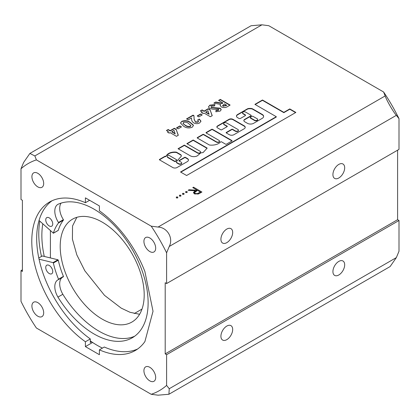 <?xml version="1.0" encoding="UTF-8"?>
<svg xmlns="http://www.w3.org/2000/svg" width="420" height="420" viewBox="0 0 420 420"><rect width="100%" height="100%" fill="white"/><g stroke="black" fill="none" stroke-linecap="round" stroke-linejoin="round"><path stroke-width="0.63" d="M51.34 267.477A4.951 2.856 -120 0 0 52.043 268.69M49.24 273.541A4.951 2.856 60 0 1 46.011 269.178A4.951 2.856 60 0 1 46.767 265.214A4.951 2.856 60 0 1 49.24 265.461A4.951 2.856 60 0 1 52.474 269.819A4.951 2.856 60 0 1 51.718 273.788A4.951 2.856 60 0 1 49.24 273.541M51.34 219.886A4.951 2.856 -120 0 0 52.043 221.099M49.24 225.95A4.951 2.856 60 0 1 46.011 221.587A4.951 2.856 60 0 1 46.767 217.623A4.951 2.856 60 0 1 49.24 217.865A4.951 2.856 60 0 1 52.474 222.227A4.951 2.856 60 0 1 51.718 226.196A4.951 2.856 60 0 1 49.24 225.95M102.427 348.101A88.106 50.867 60 0 1 97.298 345.387A88.106 50.867 60 0 1 90.3 340.893M61.089 203.112A14.789 8.537 -120 0 0 63.389 219.66L58.485 222.49A14.789 8.537 60 0 1 57.866 204.388A14.789 8.537 60 0 1 57.939 204.346L57.929 204.33A76.43 44.126 60 0 1 94.075 209.186A76.43 44.126 60 0 1 144.008 276.533A76.43 44.126 60 0 1 132.29 337.78A76.43 44.126 60 0 1 94.075 333.994A76.43 44.126 60 0 1 57.929 297.108L62.832 294.284A76.43 44.126 -120 0 0 98.978 331.165A76.43 44.126 -120 0 0 134.662 336.226M39.044 259.182L53.035 262.61L53.382 263.025L58.285 260.195L57.939 259.781L42.331 255.953L38.792 257.995M58.543 279.211L58.506 279.589L63.404 276.759L63.441 276.381L58.543 279.211A64.743 37.38 60 0 1 53.382 263.025M62.181 277.463A14.789 8.537 -120 0 0 62.837 294.278L57.939 297.103A14.789 8.537 60 0 1 57.866 279.899A14.789 8.537 60 0 1 58.485 279.594L63.404 276.759M63.441 220.112A64.743 37.38 -120 0 0 58.285 230.333L53.382 233.163A64.743 37.38 60 0 1 58.543 222.941L63.441 220.112L63.389 219.66M58.285 260.195A64.743 37.38 -120 0 0 63.441 276.381M53.382 233.163L39.044 220.453M58.485 222.49L58.543 222.941M102.202 319.121A59.399 34.293 60 0 1 63.399 266.779A59.399 34.293 60 0 1 72.502 219.182A59.399 34.293 60 0 1 102.202 222.122A59.399 34.293 60 0 1 141.005 274.465A59.399 34.293 60 0 1 131.896 322.061A59.399 34.293 60 0 1 102.202 319.121M139.592 314.291L129.985 312.275L121.217 308.138L104.507 295.349L84.835 270.8L76.844 254.929L72.413 239.148L72.539 226.018L76.855 217.319M50.4 230.785L50.4 257.933M250.289 117.679A0.593 0.341 0 0 0 250.388 118.083L254.284 120.335A1.827 1.055 0 0 0 254.541 120.519A1.827 1.055 0 0 0 256.531 120.745A1.827 1.055 0 0 0 257.659 119.773A1.827 1.055 0 0 0 257.639 119.611M254.541 120.194A1.827 1.055 0 0 0 256.531 120.425A1.827 1.055 0 0 0 257.659 119.448A1.827 1.055 0 0 0 257.124 118.703A1.827 1.055 0 0 0 256.804 118.555L252.908 116.308A0.593 0.341 0 0 0 252.068 116.308L250.388 117.275A0.593 0.341 0 0 0 250.388 117.763L254.284 120.01A1.827 1.055 0 0 0 254.541 120.194M254.284 120.335L254.284 120.01M181.708 163.091A1.78 1.029 180 0 1 181.729 163.254A1.78 1.029 180 0 1 180.626 164.204A1.78 1.029 180 0 1 178.684 163.978L176.999 163.007A2 1.155 180 0 1 176.967 162.986A2 1.155 180 0 1 176.379 162.172A2 1.155 180 0 1 176.4 162.01M176.967 162.666A2 1.155 180 0 1 176.379 161.847A2 1.155 180 0 1 176.967 161.033L181.251 156.272A4.295 2.478 0 0 0 181.314 155.857A4.295 2.478 0 0 0 180.873 154.76A0.593 0.341 0 0 0 180.758 154.67L176.542 152.234A0.593 0.341 0 0 0 176.237 152.14A8.384 4.841 0 0 0 166.472 155.699A0.593 0.341 180 0 1 166.315 155.857L165.679 156.356A0.593 0.341 0 0 0 164.84 156.356L159.558 159.406A0.593 0.341 0 0 0 159.558 159.889L172.384 167.297A3.113 1.796 0 0 0 172.699 167.507A3.113 1.796 0 0 0 176.92 167.606L187.252 161.642A3.88 2.242 0 0 0 188.444 160.025A3.88 2.242 0 0 0 187.1 158.329L185.43 157.369A0.593 0.341 0 0 0 184.59 157.369L179.13 160.519A0.593 0.341 0 0 0 179.13 161.002L181.204 162.204A1.78 1.029 180 0 1 181.729 162.928A1.78 1.029 180 0 1 180.626 163.879A1.78 1.029 180 0 1 178.684 163.658L176.999 162.682A2 1.155 180 0 1 176.967 162.666M37.8 302.631A8.316 4.799 -120 0 0 33.642 302.216A8.316 4.799 -120 0 0 32.366 308.884A8.316 4.799 -120 0 0 37.8 316.207A8.316 4.799 -120 0 0 41.958 316.622A8.316 4.799 -120 0 0 43.234 309.96A8.316 4.799 -120 0 0 37.8 302.631M37.8 173.303A8.316 4.799 -120 0 0 33.642 172.893A8.316 4.799 -120 0 0 32.366 179.555A8.316 4.799 -120 0 0 37.8 186.884A8.316 4.799 -120 0 0 41.958 187.294A8.316 4.799 -120 0 0 43.234 180.632A8.316 4.799 -120 0 0 37.8 173.303M149.798 237.967A8.316 4.799 -120 0 0 145.64 237.552A8.316 4.799 -120 0 0 144.37 244.22A8.316 4.799 -120 0 0 149.798 251.543A8.316 4.799 -120 0 0 153.956 251.958A8.316 4.799 -120 0 0 155.232 245.296A8.316 4.799 -120 0 0 149.798 237.967M149.798 367.295A8.316 4.799 -120 0 0 145.64 366.881A8.316 4.799 -120 0 0 144.37 373.543A8.316 4.799 -120 0 0 149.798 380.872A8.316 4.799 -120 0 0 153.956 381.281A8.316 4.799 -120 0 0 155.232 374.619A8.316 4.799 -120 0 0 149.798 367.295M338.798 274.985A8.316 4.799 120 0 0 344.232 267.661A8.316 4.799 120 0 0 342.956 260.993A8.316 4.799 120 0 0 338.798 261.408A8.316 4.799 120 0 0 333.37 268.737A8.316 4.799 120 0 0 334.64 275.399A8.316 4.799 120 0 0 338.798 274.985M226.8 339.649A8.316 4.799 120 0 0 232.234 332.32A8.316 4.799 120 0 0 230.958 325.657A8.316 4.799 120 0 0 226.8 326.072A8.316 4.799 120 0 0 221.366 333.396A8.316 4.799 120 0 0 222.642 340.064A8.316 4.799 120 0 0 226.8 339.649M226.8 242.655A8.316 4.799 120 0 0 232.234 235.326A8.316 4.799 120 0 0 230.958 228.664A8.316 4.799 120 0 0 226.8 229.073A8.316 4.799 120 0 0 221.366 236.402A8.316 4.799 120 0 0 222.642 243.065A8.316 4.799 120 0 0 226.8 242.655M338.798 177.991A8.316 4.799 120 0 0 344.232 170.662A8.316 4.799 120 0 0 342.956 164A8.316 4.799 120 0 0 338.798 164.414A8.316 4.799 120 0 0 333.37 171.738A8.316 4.799 120 0 0 334.64 178.406A8.316 4.799 120 0 0 338.798 177.991M220.138 111.111L215.87 111.773L215.985 110.318L218.395 110.087L218.547 109.258L212.929 109.195L209.669 108.481L208.483 106.901L209.822 105.173L214.993 104.596L214.379 106.024L211.512 106.223L210.998 106.916L211.323 107.405L220.222 108.192L221.235 109.615L220.138 111.111M218.736 109.762L218.547 109.258M200.597 113.978L202.23 114.923L198.839 116.881L197.206 115.936L200.597 113.978L201.947 115.085M193.305 125.066L193.4 125.596L192.145 127.27C189.016 128.399 186.175 128.053 183.629 126.236L180.484 123.008L181.792 121.354C184.868 120.209 187.672 120.54 190.197 122.341L193.305 125.066L193.389 125.758M176.117 129.297L178.306 135.261L176.474 136.322L170.063 132.62L169.186 133.13L167.554 132.185L168.43 131.68L166.42 130.52L168.178 129.502L170.189 130.662L174.337 128.268L176.117 129.297L178.206 135.319M176.347 197.783L177.744 197.783L177.744 196.975L176.347 196.975L176.347 197.783M177.744 197.783L177.744 196.975L177.744 197.783M182.59 194.177L183.992 194.177L183.992 193.368L182.59 193.368L182.59 194.177M183.992 194.177L183.992 193.368L183.992 194.177M200.24 193.001L201.925 192.029L193.526 187.178L192.77 187.614L196.644 189.856L196.035 190.208L189.068 189.751L188.139 190.291L195.101 190.748L193.452 192.533L194.402 193.778L198.224 194.035L200.24 193.001M34.849 155.93L29.883 153.442L23.651 162.398L21 168.761A131.119 75.7 60 0 1 36.388 159.878L34.849 155.93L261.949 24.817L268.784 25.704L383.612 91.996L385.151 95.944C386.773 100.664 393.052 111.547 396.349 115.343L399 118.645L399 149.378L166.598 283.553L165.202 282.744L165.202 353.876L166.598 354.685L166.598 385.413A131.119 75.7 60 0 1 151.216 394.296L158.051 395.183L168.919 394.264L169.25 388.721L166.598 385.413M36.388 159.878L151.216 226.17A131.119 75.7 60 0 1 166.598 252.824L166.598 283.553M166.598 252.824L169.25 246.461C173.639 238.271 167.391 227.367 158.051 227.062L151.216 226.17M185.714 192.371L187.115 192.371L187.115 191.562L185.714 191.562L185.714 192.371M187.115 192.371L187.115 191.562L187.115 192.371M179.471 195.977L180.868 195.977L180.868 195.169L179.471 195.169L179.471 195.977M180.868 195.977L180.868 195.169L180.868 195.977M197.584 152.744L184.343 145.1L178.043 148.738L190.486 155.92A4.967 2.867 0 0 0 198.434 154.838A30.256 17.467 0 0 0 200.671 152.933L203.102 152.554L207.186 148.103L193.163 140.007L186.863 143.645L200.104 151.289A1.78 1.029 180 0 1 200.629 152.019A1.78 1.029 180 0 1 199.526 152.969A1.78 1.029 180 0 1 197.584 152.744L197.584 153.069L184.343 145.425L178.327 148.901M216.484 141.834L203.668 134.431A0.593 0.341 0 0 0 202.828 134.431L197.369 137.587A0.593 0.341 0 0 0 197.369 138.07L209.27 144.942A0.593 0.341 0 0 0 209.575 145.036A10.127 5.849 0 0 0 220.61 141.944A0.593 0.341 180 0 1 221.56 141.855L225.582 144.175A0.593 0.341 0 0 0 226.422 144.175L231.882 141.026A0.593 0.341 0 0 0 231.882 140.542L212.489 129.339A0.593 0.341 0 0 0 211.649 129.339L206.189 132.494A0.593 0.341 0 0 0 206.189 132.977L219.004 140.38A1.78 1.029 180 0 1 219.529 141.104A1.78 1.029 180 0 1 218.426 142.054A1.78 1.029 180 0 1 216.484 141.834L216.484 142.159L203.668 134.757A0.593 0.341 0 0 0 202.828 134.757L197.369 137.907A0.593 0.341 0 0 0 197.264 137.991M245.564 112.067L251.024 115.217A0.593 0.341 180 0 1 251.024 115.705L244.724 119.343A2.972 1.717 0 0 0 243.857 120.551A2.972 1.717 0 0 0 244.724 121.763L247.406 123.312A4.4 2.541 0 0 0 253.633 123.312L262.169 118.388A4.914 2.835 0 0 0 263.608 116.382A4.914 2.835 0 0 0 262.169 114.377L252.735 108.932A2.972 1.717 0 0 0 250.635 108.428L249.37 108.428A2.972 1.717 0 0 0 247.27 108.932L237.615 114.508A3.864 2.231 0 0 0 236.481 116.083A3.864 2.231 0 0 0 237.615 117.658L238.87 118.382A1.186 0.688 0 0 0 240.55 118.382L245.17 115.715A1.186 0.688 0 0 0 245.516 115.232A1.186 0.688 0 0 0 245.17 114.749L243.044 113.521A1.78 1.029 180 0 1 242.524 112.791A1.78 1.029 180 0 1 243.626 111.841A1.78 1.029 180 0 1 245.564 112.067M235.384 130.924L232.596 129.308A0.593 0.341 0 0 0 231.756 129.308L226.296 132.463A0.593 0.341 0 0 0 226.296 132.946L229.315 134.689A3.271 1.89 0 0 0 233.94 134.689L244.136 128.804A3.691 2.131 0 0 0 245.217 127.297A3.691 2.131 0 0 0 244.136 125.79L232.964 119.338A2.814 1.628 0 0 0 228.984 119.338L217.549 125.942A2.399 1.386 0 0 0 216.846 126.919A2.399 1.386 0 0 0 217.549 127.901L220.847 129.801A0.593 0.341 0 0 0 221.686 129.801L227.147 126.651A0.593 0.341 0 0 0 227.147 126.168L224.144 124.43A1.78 1.029 180 0 1 223.624 123.706A1.78 1.029 180 0 1 224.721 122.755A1.78 1.029 180 0 1 226.664 122.976L237.904 129.465A1.78 1.029 180 0 1 238.429 130.195A1.78 1.029 180 0 1 237.326 131.145A1.78 1.029 180 0 1 235.384 130.924L235.384 131.245L232.596 129.633A0.593 0.341 0 0 0 231.756 129.633L226.296 132.788A0.593 0.341 0 0 0 226.191 132.867M179.865 125.948L181.498 126.892L178.106 128.851L176.474 127.906L179.865 125.948L181.22 127.055M197.983 121.873L198.471 121.18L197.578 120.073L199.337 119.059L200.965 121.175L199.642 122.945C197.699 123.889 195.741 123.889 193.762 122.945C192.286 121.868 191.567 120.624 191.604 119.217L191.457 117.952L188.155 119.858L186.522 118.913L193.058 115.138L193.951 115.652L194.135 119.112L195.395 121.858L197.983 121.873L197.983 122.194L198.455 121.338M289.774 108.922L283.846 112.345L262.463 99.997L254.903 104.365L276.286 116.708L180.527 171.995L186.617 175.513L295.864 112.434L289.774 108.922L289.774 109.247L283.846 112.67L262.463 100.322L255.181 104.522M220.322 99.398L230.123 105.058L228.071 106.239C226.044 107.72 223.792 107.951 221.309 106.932L220.133 105.462L220.584 104.412L213.848 103.136L215.806 102.008L222.238 103.226L222.836 102.879L218.563 100.417L220.322 99.398L220.322 99.724L229.84 105.221M210.042 109.715L212.231 115.678L210.394 116.734L203.989 113.038L203.107 113.542L201.474 112.602L202.356 112.093L200.345 110.933L202.104 109.919L204.115 111.08L208.257 108.686L210.042 109.715L212.132 115.736M151.216 394.296L36.388 328.004A131.119 75.7 60 0 1 21 301.355L21 270.622L22.402 271.43L22.402 200.298L21 199.49L21 168.761M142.002 309.089L134.274 313.551M44.279 256.431A85.727 49.497 60 0 1 42.777 223.85M52.054 200.744A85.727 49.497 -120 0 0 40.64 265.618A85.727 49.497 -120 0 0 90.3 338.94L85.402 341.77L85.402 346.616L99.398 354.701L99.398 349.85A85.727 49.497 -120 0 0 135.266 350.522A85.727 49.497 -120 0 0 144.9 341.586L153.022 311.278L144.9 271.588A85.727 49.497 -120 0 0 99.398 210.793L99.398 205.942L85.402 197.857L85.402 202.708L89.602 200.282M39.805 221.146A90.085 52.012 -120 0 0 41.486 256.447M91.576 341.78L90.3 342.52L90.3 338.94M85.402 346.616L92.594 342.463M85.402 341.77A85.727 49.497 60 0 1 35.149 266.228A85.727 49.497 60 0 1 49.534 202.036A85.727 49.497 60 0 1 85.402 202.708M22.402 269.813L21 270.622M383.612 91.996A131.119 75.7 60 0 1 399 118.645M397.598 150.187L397.598 219.702L399 220.511L399 251.239L396.349 257.602L390.117 266.558L168.919 394.264M99.398 349.85L104.302 347.02A85.727 49.497 -120 0 0 137.645 348.989M261.949 24.817L251.081 25.736L29.883 153.442M166.598 354.685L399 220.511M397.598 219.702L165.202 353.876M176.347 197.941L177.744 197.941M182.59 194.339L183.992 194.339M196.644 189.956L197.421 190.402M200.309 192.066L201.085 192.518M193.526 187.178L193.526 188.05M193.578 193.016L195.101 191.714L195.101 190.748M189.068 190.349L189.068 189.751M195.101 191.116L196.035 191.179L196.035 190.208M196.035 191.179L196.644 190.822L196.644 189.856M185.714 192.533L187.115 192.533M179.471 196.14L180.868 196.14M195.153 194.114L194.597 192.57L197.51 190.349L200.309 191.966L200.309 192.938L199.18 193.589M194.733 193.951L194.597 192.57M200.309 191.966L198.734 192.88C197.689 193.662 196.497 193.814 195.153 193.347M167.832 132.347L168.43 131.68M166.703 130.678L168.178 129.502M168.178 129.827L170.189 130.988L170.189 130.662M170.189 130.988L174.337 128.594L174.337 128.268M174.337 128.594L176.117 129.623M171.822 131.607L171.822 131.927L175.161 133.854L173.996 130.352L171.822 131.607L175.161 133.534M165.679 156.356L165.679 156.676A0.593 0.341 0 0 0 164.84 156.676L159.558 159.726A0.593 0.341 0 0 0 159.453 159.81M181.303 156.02A4.295 2.478 0 0 0 180.873 155.085A0.593 0.341 0 0 0 180.758 154.996L176.542 152.56A0.593 0.341 0 0 0 176.237 152.465A8.384 4.841 0 0 0 166.472 156.025A0.593 0.341 180 0 1 166.315 156.182L165.679 156.55M176.999 163.007L176.999 162.682M188.433 160.188A3.88 2.242 0 0 0 187.1 158.655L185.43 157.689A0.593 0.341 0 0 0 184.59 157.689L179.13 160.844A0.593 0.341 0 0 0 179.025 160.923M187.1 158.655L187.1 158.329M176.536 160.346A0.593 0.341 0 0 0 176.536 160.03A0.593 0.341 0 0 0 176.426 159.621L168.866 155.258A0.593 0.341 0 0 0 167.895 155.374A7.192 4.153 0 0 0 167.402 156.849L167.402 156.849A0.593 0.341 0 0 0 167.575 157.091L174.631 161.165A0.593 0.341 0 0 0 175.581 161.081L176.536 160.025L175.581 161.081M167.402 157.174L167.402 157.169A0.593 0.341 0 0 0 167.575 157.416L174.631 161.49A0.593 0.341 0 0 0 175.581 161.406M200.608 152.182A1.78 1.029 180 0 1 200.629 152.339A1.78 1.029 180 0 1 199.526 153.29A1.78 1.029 180 0 1 197.584 153.069M206.992 148.312L193.163 140.333L187.147 143.808M193.163 140.333L193.163 140.007M184.343 145.425L184.343 145.1M219.508 141.267A1.78 1.029 180 0 1 219.529 141.43A1.78 1.029 180 0 1 218.426 142.38A1.78 1.029 180 0 1 216.484 142.159M231.987 140.947A0.593 0.341 0 0 0 231.882 140.863L212.489 129.665A0.593 0.341 0 0 0 211.649 129.665L206.189 132.815A0.593 0.341 0 0 0 206.084 132.898M245.485 115.395A1.186 0.688 0 0 0 245.17 115.07L243.044 113.846A1.78 1.029 180 0 1 242.524 113.117A1.78 1.029 180 0 1 242.545 112.954M263.597 116.545A4.914 2.835 0 0 0 262.169 114.702L252.735 109.252A2.972 1.717 0 0 0 250.635 108.754L249.37 108.754A2.972 1.717 0 0 0 247.27 109.252L237.615 114.828A3.864 2.231 0 0 0 236.492 116.245M251.129 115.621A0.593 0.341 180 0 1 251.024 116.025L244.724 119.663A2.972 1.717 0 0 0 243.868 120.713M238.408 130.358A1.78 1.029 180 0 1 238.429 130.52A1.78 1.029 180 0 1 237.326 131.47A1.78 1.029 180 0 1 235.384 131.245M227.252 126.572A0.593 0.341 0 0 0 227.147 126.488L224.144 124.756A1.78 1.029 180 0 1 223.624 124.026A1.78 1.029 180 0 1 223.645 123.863M245.207 127.46A3.691 2.131 0 0 0 244.136 126.116L232.964 119.663A2.814 1.628 0 0 0 228.984 119.663L217.549 126.263A2.399 1.386 0 0 0 216.862 127.082M176.752 128.069L179.865 126.273M180.495 123.165L181.792 121.354M181.792 121.679C184.868 120.535 187.672 120.86 190.197 122.661L190.197 122.341M190.197 122.661L193.305 125.386M183.099 123.202L183.157 123.695L185.388 125.543C186.774 126.641 188.428 126.992 190.344 126.604L190.859 125.706M185.388 125.223C186.774 126.315 188.428 126.667 190.344 126.284L190.88 125.543L188.417 123.344C187.047 122.267 185.425 121.942 183.556 122.367L183.157 123.375L185.388 125.543M190.344 126.604L190.344 126.284M183.157 123.695L183.078 123.359M197.841 120.246L199.337 119.059M199.337 119.38L200.959 121.338M186.805 119.075L193.058 115.463L193.058 115.138M193.058 115.463L193.951 115.978L193.951 115.652M193.951 115.978L194.135 119.438L195.395 121.858M195.395 122.183L197.983 122.194M197.484 116.099L200.597 114.303M295.586 112.597L289.774 109.247M276.286 116.708L276.286 117.033L180.81 172.158M262.463 100.322L262.463 99.997M283.846 112.67L283.846 112.345M220.143 105.614L220.584 104.412M214.274 103.215L215.806 102.008M215.806 102.328L222.238 103.551L222.238 103.226M222.238 103.551L222.836 102.879M218.841 100.574L220.322 99.724M222.705 105.578L223.088 106.255L226.606 105.378L224.595 103.898L222.668 105.42L223.088 105.929L226.606 105.058M223.088 106.255L223.088 105.929M215.896 111.773L215.985 110.318M215.985 110.644L218.395 110.408L218.395 110.087M218.395 110.408L218.547 109.578M208.493 107.063L209.822 105.173M209.822 105.493L214.993 104.916M211.019 107.074L211.323 107.405M211.323 107.73L220.222 108.517L220.222 108.192M220.222 108.517L221.225 109.778M201.758 112.765L202.356 112.093M200.624 111.095L202.104 109.919M202.104 110.239L204.115 111.4L204.115 111.08M204.115 111.4L208.257 109.006L208.257 108.686M208.257 109.006L210.042 110.035M205.748 112.019L205.748 112.345L209.081 114.272L207.916 110.77L205.748 112.019L209.081 113.946M53.035 262.61L57.939 259.781M385.151 95.944L158.051 227.062M396.349 257.602L169.25 388.721M169.25 246.461L396.349 115.343M198.734 192.88L198.734 193.814M159.558 159.726L159.558 159.406M164.84 156.676L164.84 156.356M166.315 156.182L166.315 155.857M166.472 156.025L166.472 155.699M176.237 152.465L176.237 152.14M176.542 152.56L176.542 152.234M180.758 154.996L180.758 154.67M180.873 155.085L180.873 154.76M178.684 163.978L178.684 163.658M179.13 160.844L179.13 160.519M184.59 157.689L184.59 157.369M185.43 157.689L185.43 157.369M174.631 161.49L174.631 161.165M167.575 157.416L167.575 157.091M206.189 132.815L206.189 132.494M211.649 129.665L211.649 129.339M212.489 129.665L212.489 129.339M231.882 140.863L231.882 140.542M197.369 137.907L197.369 137.587M202.828 134.757L202.828 134.431M203.668 134.757L203.668 134.431M243.044 113.846L243.044 113.521M245.17 115.07L245.17 114.749M237.615 114.828L237.615 114.508M247.27 109.252L247.27 108.932M249.37 108.754L249.37 108.428M250.635 108.754L250.635 108.428M252.735 109.252L252.735 108.932M262.169 114.702L262.169 114.377M244.724 119.663L244.724 119.343M251.024 116.025L251.024 115.705M250.388 118.083L250.388 117.763M224.144 124.756L224.144 124.43M227.147 126.488L227.147 126.168M217.549 126.263L217.549 125.942M228.984 119.663L228.984 119.338M232.964 119.663L232.964 119.338M244.136 126.116L244.136 125.79M226.296 132.788L226.296 132.463M231.756 129.633L231.756 129.308M232.596 129.633L232.596 129.308M194.135 119.438L194.135 119.112M226.002 105.725L226.002 105.404M214.316 107.956L214.316 107.63M53.314 233.263L58.212 230.433M257.659 119.773L257.659 119.448M176.379 162.172L176.379 161.847M181.729 163.254L181.729 162.928M176.6 160.188L176.6 159.868M200.629 152.339L200.629 152.019M219.529 141.43L219.529 141.104M242.524 113.117L242.524 112.791M251.197 115.784L251.197 115.463M250.215 117.842L250.215 117.521M238.429 130.52L238.429 130.195M223.624 124.026L223.624 123.706M190.88 125.543L190.88 125.864M198.471 121.18L198.471 121.506M222.668 105.42L222.668 105.74M210.998 106.916L210.998 107.242"/></g></svg>

